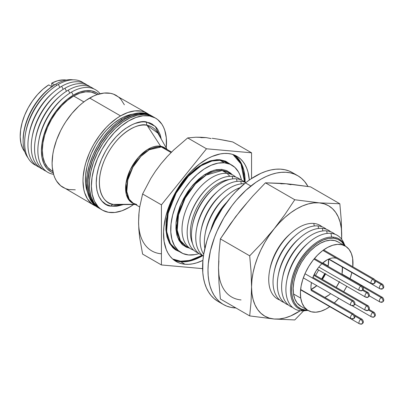 <?xml version="1.0" encoding="UTF-8"?>
<svg xmlns="http://www.w3.org/2000/svg" width="404" height="404" viewBox="0 0 404 404"><rect width="100%" height="100%" fill="white"/><g stroke="black" fill="none" stroke-linecap="round" stroke-linejoin="round"><path stroke-width="0.61" d="M145.819 114.064L146.829 114.645L145.819 114.064A52.904 30.547 120 0 0 96.824 150.576A52.904 30.547 120 0 0 97.808 207.166L94.47 204.242L90.945 198.849L88.744 192.046L87.951 184.083L88.092 179.765L89.451 170.66L92.188 161.226L96.197 151.818L101.328 142.809L107.383 134.532L114.13 127.316L117.68 124.195L124.972 119.069L132.28 115.595L139.319 113.903L145.819 114.064A52.904 30.547 120 0 1 150.667 115.615L145.819 114.064M328.088 266.352A22.311 12.883 120 0 0 328.543 259.126L379.942 288.794C381.391 289.229 382.25 289.219 382.527 288.759A2.464 1.389 58.9 0 1 381.29 288.638A2.616 1.51 -60 0 1 379.942 288.794A2.616 1.51 -60 0 1 379.533 286.729A2.616 1.51 -60 0 1 381.209 284.421A2.464 1.389 58.9 0 1 382.992 287.416L382.997 287.658A2.464 1.389 58.9 0 1 382.527 288.759A2.464 1.389 -121.1 0 0 382.997 287.658L382.992 287.416A2.464 1.389 -121.1 0 0 381.209 284.421A2.616 1.51 120 0 0 379.583 286.567A2.616 1.51 120 0 0 379.78 288.673M382.719 284.386A2.616 1.51 120 0 0 381.209 284.421L375.397 281.068L381.209 284.421A2.616 1.51 -60 0 1 382.558 284.27L375.028 279.921M303.328 277.871L351.096 305.449C352.546 305.884 353.404 305.868 353.682 305.414A2.464 1.389 58.9 0 1 352.445 305.293A2.616 1.51 -60 0 1 351.096 305.449A2.616 1.51 -60 0 1 350.687 303.384A2.616 1.51 -60 0 1 352.364 301.076A2.464 1.389 58.9 0 1 354.146 304.071L354.151 304.313A2.464 1.389 58.9 0 1 353.682 305.414A2.464 1.389 -121.1 0 0 354.151 304.313L354.146 304.071A2.464 1.389 -121.1 0 0 352.364 301.076A2.616 1.51 120 0 0 350.738 303.222A2.616 1.51 120 0 0 350.935 305.328M353.874 301.041A2.616 1.51 120 0 0 352.364 301.076L304.98 273.72L352.364 301.076A2.616 1.51 -60 0 1 353.712 300.924L312.918 277.371M369.206 295.779L379.942 301.98C381.391 302.414 382.25 302.399 382.527 301.945A2.464 1.389 58.9 0 1 381.29 301.823A2.616 1.51 -60 0 1 379.942 301.98A2.616 1.51 -60 0 1 379.533 299.914A2.616 1.51 -60 0 1 381.209 297.607A2.464 1.389 58.9 0 1 382.992 300.601L382.997 300.844A2.464 1.389 58.9 0 1 382.527 301.945A2.464 1.389 -121.1 0 0 382.997 300.844L382.992 300.601A2.464 1.389 -121.1 0 0 381.209 297.607A2.616 1.51 120 0 0 379.583 299.753A2.616 1.51 120 0 0 379.78 301.859M382.719 297.571A2.616 1.51 120 0 0 381.209 297.607L363.186 287.199L381.209 297.607A2.616 1.51 -60 0 1 382.558 297.45L341.976 274.023M300.621 289.491L351.096 318.635C352.546 319.064 353.404 319.054 353.682 318.599A2.464 1.389 58.9 0 1 352.445 318.478A2.616 1.51 -60 0 1 351.096 318.635A2.616 1.51 -60 0 1 350.687 316.564A2.616 1.51 -60 0 1 352.364 314.261A2.464 1.389 58.9 0 1 354.146 317.256L354.151 317.499A2.464 1.389 58.9 0 1 353.682 318.599A2.464 1.389 -121.1 0 0 354.151 317.499L354.146 317.256A2.464 1.389 -121.1 0 0 352.364 314.261A2.616 1.51 120 0 0 350.738 316.408A2.616 1.51 120 0 0 350.935 318.514M353.874 314.226A2.616 1.51 120 0 0 352.364 314.261L311.176 290.481L352.364 314.261A2.616 1.51 -60 0 1 353.712 314.105L311.035 289.466A22.311 12.883 120 0 0 316.827 285.663L311.035 289.461M317.201 269.226L365.519 297.122C366.968 297.556 367.827 297.546 368.105 297.086A2.464 1.389 58.9 0 1 366.867 296.965A2.616 1.51 -60 0 1 365.519 297.122A2.616 1.51 -60 0 1 365.11 295.056A2.616 1.51 -60 0 1 366.787 292.749A2.464 1.389 58.9 0 1 368.569 295.743L368.574 295.986A2.464 1.389 58.9 0 1 368.105 297.086A2.464 1.389 -121.1 0 0 368.574 295.986L368.569 295.743A2.464 1.389 -121.1 0 0 366.787 292.749A2.616 1.51 120 0 0 365.16 294.895A2.616 1.51 120 0 0 365.357 297.001M368.296 292.713A2.616 1.51 120 0 0 366.787 292.749L362.444 290.244L366.787 292.749A2.616 1.51 -60 0 1 368.135 292.597L362.979 289.618M354.783 304.106L365.519 310.307C366.968 310.742 367.827 310.726 368.105 310.272A2.464 1.389 58.9 0 1 366.867 310.151A2.616 1.51 -60 0 1 365.519 310.307A2.616 1.51 -60 0 1 365.11 308.237A2.616 1.51 -60 0 1 366.787 305.934A2.464 1.389 58.9 0 1 368.569 308.929L368.574 309.171A2.464 1.389 58.9 0 1 368.105 310.272A2.464 1.389 -121.1 0 0 368.574 309.171L368.569 308.929A2.464 1.389 -121.1 0 0 366.787 305.934A2.616 1.51 120 0 0 365.16 308.08A2.616 1.51 120 0 0 365.357 310.186M368.296 305.899A2.616 1.51 120 0 0 366.787 305.934L313.767 275.321L366.787 305.934A2.616 1.51 -60 0 1 368.135 305.777L314.105 274.589M318.827 267.039L359.51 290.526A2.616 1.51 -60 0 1 359.51 290.526A2.616 1.51 -60 0 1 359.1 288.461A2.616 1.51 -60 0 1 360.777 286.158A2.464 1.389 58.9 0 1 362.56 289.153L362.565 289.39A2.464 1.389 58.9 0 1 362.095 290.496A2.464 1.389 -121.1 0 0 362.565 289.39L362.56 289.153A2.464 1.389 -121.1 0 0 360.777 286.158A2.616 1.51 120 0 0 359.151 288.305A2.616 1.51 120 0 0 359.348 290.41M362.287 286.123A2.616 1.51 120 0 0 360.777 286.158L313.933 259.115L360.777 286.158A2.616 1.51 -60 0 1 362.125 286.002L314.458 258.484M359.51 290.526C360.959 290.961 361.817 290.951 362.095 290.496A2.464 1.389 58.9 0 1 360.858 290.375M328.896 258.974L371.529 283.588C372.978 284.022 373.836 284.012 374.114 283.558A2.464 1.389 58.9 0 1 372.877 283.436A2.616 1.51 -60 0 1 371.529 283.588A2.616 1.51 -60 0 1 371.119 281.522A2.616 1.51 -60 0 1 372.796 279.22A2.464 1.389 58.9 0 1 374.579 282.214L374.584 282.452A2.464 1.389 58.9 0 1 374.114 283.558A2.464 1.389 -121.1 0 0 374.584 282.452L374.579 282.214A2.464 1.389 -121.1 0 0 372.796 279.22A2.616 1.51 120 0 0 371.17 281.366A2.616 1.51 120 0 0 371.367 283.472M374.306 279.184A2.616 1.51 120 0 0 372.796 279.22L322.917 250.424L372.796 279.22A2.616 1.51 -60 0 1 374.144 279.063L323.634 249.899M300.586 289.82L359.51 323.836A2.616 1.51 -60 0 1 359.1 321.771A2.616 1.51 -60 0 1 360.777 319.468A2.464 1.389 58.9 0 1 362.56 322.463L362.565 322.7A2.464 1.389 58.9 0 1 362.095 323.806A2.464 1.389 -121.1 0 0 362.565 322.7L362.56 322.463A2.464 1.389 -121.1 0 0 360.777 319.468A2.616 1.51 120 0 0 359.151 321.614A2.616 1.51 120 0 0 359.348 323.72M362.287 319.433A2.616 1.51 120 0 0 360.777 319.468L354.964 316.11L360.777 319.468A2.616 1.51 -60 0 1 362.125 319.311L354.596 314.963M359.51 323.836C360.959 324.271 361.817 324.261 362.095 323.806A2.464 1.389 58.9 0 1 360.858 323.685M352.278 305.783L371.529 316.898A2.616 1.51 -60 0 1 371.119 314.832A2.616 1.51 -60 0 1 372.796 312.524A2.464 1.389 58.9 0 1 374.579 315.524L374.584 315.761A2.464 1.389 58.9 0 1 374.114 316.867A2.464 1.389 -121.1 0 0 374.584 315.761L374.579 315.524A2.464 1.389 -121.1 0 0 372.796 312.524A2.616 1.51 120 0 0 371.17 314.676A2.616 1.51 120 0 0 371.367 316.776M374.306 312.494A2.616 1.51 120 0 0 372.796 312.524L368.453 310.019L372.796 312.524A2.616 1.51 -60 0 1 374.144 312.373L368.988 309.398M371.529 316.898C372.978 317.332 373.836 317.322 374.114 316.867A2.464 1.389 58.9 0 1 372.877 316.746M171.569 152.066L164.978 148.263A31.744 18.326 120 0 0 161.383 146.965L171.074 152.561L161.383 146.965L149.308 149.717L140.951 156.313L132.931 167.12L127.765 180.038L126.8 191.496L129.204 199.228L133.234 203.242L136.83 204.535M134.426 203.929L129.841 201.101L126.346 194.531L125.957 183.497L130.265 169.741L138.395 157.393L147.44 149.586L160.615 146.223A2.974 2.379 -80 0 0 161.383 146.965A2.974 2.379 100 0 1 160.615 146.223A32.012 18.483 -60 0 1 166.17 148.95L160.615 146.223L147.066 125.285L160.615 146.223A32.012 18.483 -60 0 0 129.78 170.771A32.012 18.483 -60 0 0 134.426 203.929M116.564 204.646L113.332 204.384A43.612 25.179 120 0 1 104.383 160.262A43.612 25.179 120 0 1 147.066 125.285A2.974 2.379 100 0 1 146.879 122.119L155.277 126.412L161.246 139.102L160.206 134.734L157.691 129.366L156.01 127.174L151.884 123.871L149.48 122.796L144.107 121.846L141.188 121.978L135.022 123.457L131.84 124.791L125.417 128.573L122.245 130.987L116.12 136.749L110.489 143.561L107.929 147.283L105.565 151.167L101.545 159.267L98.576 167.554L96.778 175.71L96.213 183.421L96.91 190.39L98.839 196.349L101.924 201.071L106.045 204.374L111.05 206.126A2.974 2.379 100 0 1 113.332 204.384A2.974 2.379 -80 0 0 111.05 206.126C102.313 206.393 88.663 190.425 101.545 159.267C115.18 128.245 139.577 119.008 146.879 122.119A2.974 2.379 -80 0 0 147.066 125.285L157.858 133.118A43.612 25.179 120 0 0 147.066 125.285C140.193 122.362 117.216 131.053 104.383 160.262C92.248 189.597 105.101 204.636 113.332 204.384L135.037 204.283L113.332 204.384A43.612 25.179 120 0 0 116.564 204.646L135.401 204.495M102.404 210.125A53.116 30.669 -60 0 0 108.423 212.292L114.953 212.453L122.018 210.757L129.356 207.267L133.572 204.505A53.116 30.669 -60 0 1 108.423 212.292L102.682 210.282L100.177 208.6L97.955 206.494L94.415 201.081L92.203 194.248L91.405 186.254L92.051 177.412L94.117 168.059L97.521 158.555L102.131 149.263L107.777 140.547L114.236 132.729L121.256 126.124L128.578 120.978L135.911 117.488L142.981 115.791L149.51 115.953A53.116 30.669 -60 0 1 155.525 118.12A53.116 30.669 -60 0 1 166.241 147.92L166.307 137.865L164.792 130.416L163.514 127.164L161.908 124.265L157.752 119.645L155.247 117.963L149.51 115.953L147.404 114.736L149.51 115.953A53.116 30.669 -60 0 0 99.808 153.616A53.116 30.669 -60 0 0 102.404 210.125L100.303 208.908A53.116 30.669 120 0 1 97.702 152.399A53.116 30.669 120 0 1 147.404 114.736L144.223 114.423L137.395 115.196L130.159 117.801L122.796 122.139L115.589 128.048L108.812 135.29L102.737 143.597L97.581 152.646L93.556 162.09L90.809 171.564L89.446 180.704L89.521 189.163L91.031 196.612L93.92 202.768L98.076 207.388L100.581 209.065M155.525 118.12L153.419 116.907A53.116 30.669 120 0 0 147.404 114.736L150.389 115.514L153.146 116.751M111.05 206.126L116.746 206.267L123.442 204.591L111.05 206.126M164.978 148.263L161.383 146.965A31.744 18.326 120 0 0 131.684 169.473A31.744 18.326 120 0 0 133.234 203.242L136.198 204.308M120.554 118.67L121.826 119.407L120.554 118.67L123.998 116.877L127.412 115.488L132.85 114.135A49.717 28.704 120 0 0 120.554 118.67A49.717 28.704 120 0 0 87.618 192.481L86.072 187.092L85.562 183.441L85.562 175.488L86.91 166.903L88.072 162.484L91.319 153.586L95.692 144.91L98.248 140.759L103.98 133.032L107.1 129.527L113.691 123.407L120.554 118.67M71.574 92.051L73.185 95.218L71.574 92.051A47.687 27.533 -60 0 1 100.086 93.743A47.687 27.533 120 0 0 71.574 92.051A47.687 27.533 120 0 0 39.183 138.875A47.687 27.533 120 0 0 53.581 174.306A47.687 27.533 -60 0 1 38.723 141.158A47.687 27.533 -60 0 1 63.958 97.455A47.687 27.533 -60 0 1 71.574 92.051M68.266 90.142L69.791 93.137L68.266 90.142A47.687 27.533 -60 0 1 93.708 88.835A47.687 27.533 120 0 0 68.266 90.142A47.687 27.533 120 0 0 36.688 133.668A47.687 27.533 120 0 0 46.137 171.23A47.687 27.533 -60 0 1 35.421 139.249A47.687 27.533 -60 0 1 60.651 95.546A47.687 27.533 -60 0 1 68.266 90.142M64.963 88.234L66.488 91.228L64.963 88.234A47.687 27.533 -60 0 1 90.4 86.926A47.687 27.533 120 0 0 64.963 88.234A47.687 27.533 120 0 0 33.38 131.76A47.687 27.533 120 0 0 42.829 169.321A47.687 27.533 -60 0 1 32.113 137.34A47.687 27.533 -60 0 1 57.348 93.637A47.687 27.533 -60 0 1 64.963 88.234M61.655 86.325L63.181 89.319L61.655 86.325A47.687 27.533 -60 0 1 87.097 85.017A47.687 27.533 120 0 0 61.655 86.325A47.687 27.533 120 0 0 30.078 129.851A47.687 27.533 120 0 0 39.526 167.413A47.687 27.533 -60 0 1 28.81 135.436A47.687 27.533 -60 0 1 54.04 91.728A47.687 27.533 -60 0 1 61.655 86.325M58.353 84.421L59.878 87.41L58.353 84.421A47.687 27.533 -60 0 1 83.79 83.113A47.687 27.533 120 0 0 58.353 84.421A47.687 27.533 120 0 0 26.77 127.942A47.687 27.533 120 0 0 36.219 165.504A47.687 27.533 -60 0 1 25.503 133.527A47.687 27.533 -60 0 1 50.737 89.819A47.687 27.533 -60 0 1 58.353 84.421M55.868 84.118L56.57 85.502L55.868 84.118A46.293 26.73 -60 0 1 73.063 79.825A46.293 26.73 120 0 0 55.868 84.118L55.045 84.593L55.868 84.118A46.293 26.73 120 0 0 27.28 120.008A46.293 26.73 120 0 0 28.012 157.858A46.293 26.73 -60 0 1 23.129 140.819A46.293 26.73 -60 0 1 55.863 84.118A46.293 26.73 -60 0 1 55.868 84.118M73.674 94.93A45.647 26.356 -60 0 1 98.611 94.142L96.5 92.673L91.607 90.86L86.027 90.637L79.972 92.011L73.674 94.93L67.382 99.283L61.327 104.899L55.747 111.565L50.854 119.023L46.839 126.987L43.859 135.153L42.021 143.208L41.4 150.838L42.021 157.747L43.859 163.681L46.839 168.402L50.854 171.73L53.187 172.826A45.647 26.356 -60 0 1 42.233 141.935A45.647 26.356 -60 0 1 66.387 100.101A45.647 26.356 -60 0 1 73.674 94.93M73.674 96.011L83.891 101.909L73.674 96.011L79.79 93.178L85.668 91.844L91.087 92.062L95.839 93.819A44.324 25.588 120 0 0 73.674 96.011A44.324 25.588 120 0 0 44.723 135.067A44.324 25.588 120 0 0 51.515 170.584L47.616 167.352L44.723 162.767L42.94 157.01L42.334 150.298L42.94 142.89L44.723 135.067L47.616 127.139L51.515 119.407L56.267 112.166L61.681 105.691L67.564 100.237L73.674 96.011M124.361 104.798L120.892 99.303L118.695 97.152L116.221 95.43A53.116 30.669 120 0 0 89.663 98.061L120.554 115.892A53.116 30.669 -60 0 1 147.112 113.261A53.116 30.669 -60 0 1 148.854 114.408L144.379 111.984L141.42 111.156L134.926 110.898L127.881 112.499L120.554 115.892L89.663 98.061A53.116 30.669 120 0 0 54.959 144.869A53.116 30.669 120 0 0 63.105 187.431L65.832 188.713L68.796 189.542L75.29 189.799M124.159 117.973L125.361 118.67A53.116 30.669 -60 0 1 151.919 116.039A53.116 30.669 -60 0 1 152.656 116.488L149.187 114.756L146.228 113.933L139.733 113.67L132.689 115.271L125.361 118.67L124.159 117.973A53.116 30.669 120 0 0 89.456 164.781A53.116 30.669 120 0 0 97.596 207.348L95.122 205.626L92.925 203.475L89.456 197.98L87.32 191.077L86.597 183.032L87.32 174.154L89.456 164.781L92.925 155.282L97.596 146.011L103.288 137.335L109.782 129.573L116.832 123.038L124.159 117.973L131.487 114.579L138.532 112.979L145.026 113.236L147.985 114.064L150.717 115.347A53.116 30.669 120 0 0 124.159 117.973M151.308 115.706A53.116 30.669 120 0 0 150.717 115.347L151.919 116.039M51.742 83.148L54.646 84.825L51.742 83.148L57.474 80.815L62.943 79.891L66.281 80.068A42.496 24.533 120 0 0 51.742 83.148L51.742 85.406L52.767 86.002L51.742 85.406L51.742 83.148M48.738 84.885L51.803 86.653L48.738 84.885A42.496 24.533 120 0 0 24.831 151.864L22.7 148.445L20.902 143.117L20.2 136.88L20.614 129.967L22.134 122.629L24.694 115.145L28.209 107.792L32.542 100.843L37.537 94.561L43.001 89.173L48.738 84.885M99.561 208.459A53.116 30.669 -60 0 1 98.798 208.045A53.116 30.669 -60 0 1 90.658 165.478A53.116 30.669 -60 0 1 125.361 118.67L121.68 121.003L114.458 126.831L110.984 130.27L104.495 138.027L101.53 142.269L96.324 151.288L94.127 155.974L90.658 165.478L89.415 170.2L87.981 179.371L87.799 183.724L88.521 191.769L89.415 195.379L92.233 201.611L96.324 206.318L99.561 208.459M95.859 206.202A53.116 30.669 -60 0 1 93.991 205.267A53.116 30.669 -60 0 1 85.85 162.701A53.116 30.669 -60 0 1 120.554 115.892L116.872 118.226L109.651 124.058L106.176 127.492L99.682 135.249L93.991 143.93L91.516 148.515L89.319 153.202L85.85 162.701L84.608 167.428L83.173 176.593L82.992 180.952L83.714 188.996L84.608 192.607L87.426 198.834L91.516 203.54L95.859 206.202M52.843 171.266L51.515 170.584L52.863 171.362M97.182 94.597L95.839 93.819L97.091 94.627M55.045 84.593L48.818 88.895L42.834 94.45L37.314 101.04L32.477 108.413L28.507 116.291L25.558 124.366L23.745 132.33L23.129 139.87A45.137 26.058 120 0 1 55.045 84.593L55.863 84.118M147.112 113.261L113.489 94.147L110.529 93.319L104.035 93.061L96.99 94.662L93.344 96.142L85.981 100.394L82.335 103.126L78.76 106.222L71.957 113.403L65.832 121.66L63.105 126.099L60.625 130.679L56.535 140.112L53.717 149.591L52.823 154.237L52.101 163.115L52.283 167.261L53.717 174.77L54.959 178.063L56.535 181.002L60.625 185.709L93.991 205.267M66.387 100.101L66.059 100.379A44.879 25.912 120 0 0 42.309 141.516L42.233 141.935M50.737 89.819L49.53 90.839A44.879 25.912 120 0 0 25.785 131.972A44.879 25.912 120 0 0 25.654 132.734A44.879 25.912 -60 0 1 50.126 90.345M54.04 91.728L52.838 92.748A44.879 25.912 120 0 0 29.088 133.881A44.879 25.912 120 0 0 28.957 134.643A44.879 25.912 -60 0 1 53.434 92.253M57.348 93.637L56.141 94.657A44.879 25.912 120 0 0 32.396 135.789A44.879 25.912 120 0 0 32.264 136.552A44.879 25.912 -60 0 1 56.737 94.162M60.651 95.546L59.449 96.566A44.879 25.912 120 0 0 35.698 137.698A44.879 25.912 120 0 0 35.567 138.461A44.879 25.912 -60 0 1 60.045 96.071M63.958 97.455L62.751 98.475A44.879 25.912 120 0 0 39.006 139.607A44.879 25.912 120 0 0 38.875 140.37A44.879 25.912 -60 0 1 63.347 97.975M42.274 141.708A44.879 25.912 -60 0 1 66.211 100.253M172.629 258.974L180.527 261.196A0.424 0.333 -84.9 0 0 180.679 261.757L174.018 260.125A60.767 35.082 120 0 0 180.679 261.757L185.007 264.251A60.767 35.082 -60 0 1 176.109 261.509A60.767 35.082 -60 0 1 172.402 198.359A60.767 35.082 -60 0 1 227.972 153.51L224.225 153.449L220.301 153.924L212.1 156.449L207.893 158.479L199.49 163.968L191.355 171.185L187.486 175.351L180.33 184.618L174.185 194.819L169.276 205.555L165.802 216.423L163.888 226.998L163.544 232.053L164.095 241.441L166.276 249.576L167.953 253.076L169.998 256.146L172.402 258.767L175.129 260.903L178.159 262.539L181.462 263.661L185.007 264.251L188.754 264.312L192.678 263.837L196.733 262.832L202.909 260.393A60.767 35.082 -60 0 1 185.007 264.251L180.679 261.757A60.767 35.082 120 0 0 202.793 255.631L190.188 260.949L180.679 261.757A0.424 0.333 95.1 0 1 180.527 261.196L189.86 260.418L202.197 255.283L196.293 258.272L188.148 260.782L184.254 261.252L180.527 261.196L177.008 260.605L172.629 258.974M333.184 237.118L333.411 238.173A39.435 22.77 -60 0 1 344.632 245.703L341.592 241.738L337.855 239.284L333.411 238.173L333.184 237.118A40.264 23.245 -60 0 1 345.258 246.061A40.264 23.245 120 0 0 333.184 237.118A40.264 23.245 120 0 0 294.294 271.604A40.264 23.245 120 0 0 304.712 310.494A40.264 23.245 120 0 0 308.075 310.464A40.264 23.245 -60 0 1 304.712 310.494A40.264 23.245 -60 0 1 291.38 281.517A40.264 23.245 -60 0 1 311.837 246.081A40.264 23.245 -60 0 1 333.184 237.118M305.53 310.045L304.712 310.494L305.53 310.045A39.435 22.77 -60 0 1 295.324 271.953A39.435 22.77 -60 0 1 333.411 238.173L328.437 238.446L323.109 240.087L317.645 243.031L312.252 247.177L307.136 252.354L302.495 258.363L298.506 264.984L295.324 271.953L293.067 279.002L291.824 285.87L291.648 292.279L292.536 297.995L294.46 302.788L297.349 306.484L301.086 308.934L305.53 310.045L307.449 310.105A39.435 22.77 -60 0 1 305.53 310.045M330.977 233.355L331.649 237.052L330.977 233.355A42.496 24.533 -60 0 1 344.309 244.228A42.496 24.533 120 0 0 330.977 233.355A42.496 24.533 120 0 0 289.931 269.751A42.496 24.533 120 0 0 300.93 310.802A42.496 24.533 120 0 0 306.015 310.56A42.496 24.533 -60 0 1 300.93 310.802A42.496 24.533 -60 0 1 286.855 280.214A42.496 24.533 -60 0 1 308.449 242.809A42.496 24.533 -60 0 1 330.977 233.355M302.152 310.045L300.93 310.802L302.152 310.045M326.685 230.876L327.144 233.416L326.685 230.876A42.496 24.533 -60 0 1 334.941 234.224A42.496 24.533 120 0 0 326.685 230.876A42.496 24.533 120 0 0 286.926 264.176A42.496 24.533 120 0 0 292.668 307.454A42.496 24.533 -60 0 1 282.563 277.735A42.496 24.533 -60 0 1 304.156 240.335A42.496 24.533 -60 0 1 326.685 230.876M322.392 228.396L322.852 230.936L322.392 228.396A42.496 24.533 -60 0 1 330.649 231.744A42.496 24.533 120 0 0 322.392 228.396A42.496 24.533 120 0 0 282.633 261.696A42.496 24.533 120 0 0 288.375 304.975A42.496 24.533 -60 0 1 278.27 275.255A42.496 24.533 -60 0 1 299.864 237.855A42.496 24.533 -60 0 1 322.392 228.396M318.099 225.922L318.559 228.457L318.099 225.922A42.496 24.533 -60 0 1 326.356 229.27A42.496 24.533 120 0 0 318.099 225.922A42.496 24.533 120 0 0 278.341 259.222A42.496 24.533 120 0 0 284.083 302.495A42.496 24.533 -60 0 1 273.978 272.781A42.496 24.533 -60 0 1 295.571 235.375A42.496 24.533 -60 0 1 318.099 225.922M313.807 223.442L314.267 225.982L313.807 223.442A42.496 24.533 -60 0 1 322.064 226.79A42.496 24.533 120 0 0 313.807 223.442A42.496 24.533 120 0 0 274.048 256.742A42.496 24.533 120 0 0 279.79 300.015A42.496 24.533 -60 0 1 269.685 270.301A42.496 24.533 -60 0 1 291.279 232.896A42.496 24.533 -60 0 1 313.807 223.442M240.829 181.31L241.294 183.85L240.829 181.31A42.496 24.533 -60 0 1 245.844 182.608A42.496 24.533 120 0 0 240.829 181.31A42.496 24.533 120 0 0 202.485 211.625A42.496 24.533 120 0 0 203.414 256.101A42.496 24.533 -60 0 1 196.708 228.169A42.496 24.533 -60 0 1 218.301 190.769A42.496 24.533 -60 0 1 240.829 181.31M236.537 178.831L237.002 181.371L236.537 178.831A42.496 24.533 -60 0 1 244.799 182.179A42.496 24.533 120 0 0 236.537 178.831A42.496 24.533 120 0 0 196.778 212.13A42.496 24.533 120 0 0 202.52 255.409A42.496 24.533 -60 0 1 192.415 225.69A42.496 24.533 -60 0 1 214.009 188.289A42.496 24.533 -60 0 1 236.537 178.831M232.244 176.356L232.709 178.891L232.244 176.356A42.496 24.533 -60 0 1 240.506 179.704A42.496 24.533 120 0 0 232.244 176.356A42.496 24.533 120 0 0 192.486 209.651A42.496 24.533 120 0 0 198.228 252.929A42.496 24.533 -60 0 1 188.123 223.21A42.496 24.533 -60 0 1 209.716 185.81A42.496 24.533 -60 0 1 232.244 176.356M227.083 173.372L229.831 176.301L227.083 173.372A42.496 24.533 -60 0 1 233.305 175.296A42.496 24.533 -60 0 1 235.729 177.058A42.496 24.533 120 0 0 227.083 173.372L222.114 170.503L227.083 173.372A42.496 24.533 120 0 0 187.148 207.07A42.496 24.533 120 0 0 193.551 250.116A42.496 24.533 -60 0 1 190.809 248.899A42.496 24.533 -60 0 1 188.219 204.737A42.496 24.533 -60 0 1 227.083 173.372M189.511 248.147L182.906 245.097L177.482 237.047L176.013 222.71L180.936 204.086L191.42 186.764L203.571 175.336L214.059 170.215L221.816 169.382A0.848 0.672 -84.9 0 0 222.114 170.503L228.336 172.427A42.496 24.533 120 0 0 222.114 170.503L206.217 175.048L195.48 183.926L185.214 198.076L178.523 214.963L177.21 230.144L180.391 240.562L185.845 246.031L190.809 248.899M179.861 251.899L172.442 247.268L166.913 236.638L166.403 219.119L173.114 197.677L185.522 178.528L199.313 166.15L211.115 160.625L219.892 159.742A0.424 0.333 -84.9 0 0 220.044 160.302L227.447 162.59A50.571 29.194 120 0 0 220.044 160.302L224.366 162.802A50.571 29.194 -60 0 1 231.775 165.084A50.571 29.194 -60 0 1 241.461 180.088L239.956 175.013L238.562 172.104L234.86 167.367L230.068 164.226L224.366 162.802L220.044 160.302L211.923 161.024L201.126 165.711L188.35 176.275L176.129 193.112L168.165 213.211L166.605 231.27L170.392 243.668L176.876 250.177L181.204 252.677A50.571 29.194 -60 0 1 178.124 200.121A50.571 29.194 -60 0 1 224.366 162.802L217.983 163.145L211.156 165.251L204.151 169.029L197.233 174.341L190.673 180.982L184.724 188.693L179.608 197.177L175.523 206.116L172.629 215.155L171.038 223.957L170.811 232.179L171.953 239.506L174.422 245.657L178.124 250.394L182.911 253.535L188.612 254.959A50.571 29.194 -60 0 1 181.204 252.677M199.046 253.566A50.571 29.194 -60 0 1 188.612 254.959L194.996 254.616L199.046 253.566M225.589 140.501L232.749 141.95L251.561 152.808L251.561 178.492L251.561 152.808L232.749 141.95L218.721 139.264L225.589 140.501M212.201 138.284L218.721 139.264L212.201 138.284M138.794 215.186L139.663 207.166L142.607 193.996L150.803 178.442L155.661 170.927L161.115 163.635L167.12 156.671L173.584 150.101L187.678 137.926L195.915 137.219L206.192 137.613L200.899 137.653M138.966 214.701L138.582 221.72L138.86 229.523L139.668 237.542L142.607 254.091L139.668 237.542L138.86 229.523L138.582 221.72A63.741 36.799 120 0 0 161.115 253.778M202.596 268.63L161.418 264.953L161.418 204.853L206.489 148.783L251.561 152.808L206.489 148.783L187.678 137.926L206.489 148.783L161.418 204.853L142.607 193.996L161.418 204.853L161.418 264.953L142.607 254.091L161.418 264.953L202.596 268.63M249.308 180.027L247.995 172.079L246.703 168.185L245.026 164.686L242.981 161.615L240.577 158.994L237.85 156.858L234.82 155.222L231.517 154.101L227.972 153.51A60.767 35.082 -60 0 1 236.875 156.252A60.767 35.082 -60 0 1 249.308 180.027M176.876 250.177A50.571 29.194 120 0 1 173.796 197.627A50.571 29.194 120 0 1 220.044 160.302A0.424 0.333 95.1 0 1 219.892 159.742L230.431 164.312M232.007 174.543L230.805 173.296L226.7 170.604L221.816 169.382L216.342 169.68L210.489 171.483L204.485 174.725L198.556 179.275L192.935 184.966L187.83 191.577L183.446 198.849L179.947 206.51L177.467 214.261L176.104 221.806L175.907 228.851L176.886 235.133L179.002 240.405L182.174 244.465L186.279 247.157L189.516 248.147M185.845 246.031A42.496 24.533 120 0 1 183.249 201.869A42.496 24.533 120 0 1 222.114 170.503A0.848 0.672 95.1 0 1 221.816 169.382M188.208 222.786A40.89 23.609 -60 0 1 209.393 186.098M209.716 185.81L209.07 186.375A40.89 23.609 120 0 0 188.289 222.367L188.123 223.21M192.526 243.43A39.986 23.089 -60 0 1 198.682 204.374A39.986 23.089 -60 0 1 229.427 179.512A39.986 23.089 120 0 0 198.682 204.374A39.986 23.089 120 0 0 192.526 243.43M192.582 224.902A39.557 22.841 -60 0 1 213.408 188.825M214.009 188.289L212.822 189.325A39.557 22.841 120 0 0 192.723 224.144L192.415 225.69M196.915 227.169A38.799 22.402 -60 0 1 217.544 191.446M218.301 190.769L216.812 192.072A38.799 22.402 120 0 0 197.096 226.22L196.708 228.169M201.207 229.649A38.799 22.402 -60 0 1 221.836 193.925M203.692 254.313A42.496 24.533 -60 0 1 201 230.649A42.496 24.533 -60 0 1 222.599 193.243A42.496 24.533 -60 0 1 244.435 183.739A42.496 24.533 120 0 0 208.853 210.247A42.496 24.533 120 0 0 203.692 254.313M222.599 193.243L221.104 194.551A38.799 22.402 120 0 0 201.389 228.699L201 230.649M205.5 232.128A38.799 22.402 -60 0 1 226.129 196.4M204.853 248.394A42.496 24.533 -60 0 1 205.293 233.123A42.496 24.533 -60 0 1 226.891 195.723A42.496 24.533 -60 0 1 239.89 187.703A42.496 24.533 120 0 0 204.853 248.394M226.891 195.723L225.397 197.031A38.799 22.402 120 0 0 205.681 231.179L205.293 233.123M210.888 229.795A38.799 22.402 -60 0 1 226.806 202.232A38.799 22.402 120 0 0 210.888 229.795M211.514 228.336A42.496 24.533 -60 0 1 225.851 203.505A42.496 24.533 120 0 0 211.514 228.336M269.892 269.301A38.799 22.402 -60 0 1 290.516 233.578M291.279 232.896L289.784 234.204A38.799 22.402 120 0 0 270.069 268.352L269.685 270.301M274.185 271.781A38.799 22.402 -60 0 1 294.809 236.057M295.571 235.375L294.077 236.683A38.799 22.402 120 0 0 274.361 270.832L273.978 272.781M278.477 274.26A38.799 22.402 -60 0 1 299.101 238.532M299.864 237.855L298.369 239.163A38.799 22.402 120 0 0 278.654 273.311L278.27 275.255M282.77 276.735A38.799 22.402 -60 0 1 303.394 241.011M304.156 240.335L302.662 241.643A38.799 22.402 120 0 0 282.946 275.791L282.563 277.735M287.062 279.214A38.799 22.402 -60 0 1 307.686 243.491M308.449 242.809L306.954 244.117A38.799 22.402 120 0 0 287.239 278.265L286.855 280.214M291.461 281.128A38.799 22.402 -60 0 1 311.54 246.344M311.837 246.081L311.247 246.597A38.799 22.402 120 0 0 291.531 280.745L291.38 281.517M322.018 279.154A32.381 18.695 120 0 0 325.114 273.796L322.018 279.154M328.497 263.822L327.897 265.893A31.658 18.276 -60 0 0 328.497 263.822M324.755 273.584L321.66 278.947A31.658 18.276 -60 0 0 324.755 273.584M316.569 285.512L315.08 287.072A31.658 18.276 -60 0 0 316.569 285.512M315.489 275.387A26.558 15.332 120 0 0 318.584 270.024A26.558 15.332 -60 0 1 315.489 275.387M176.215 225.291L177.068 225.109M205.833 175.286L205.439 174.119M166.403 157.57L161.115 163.635L156.217 170.246M138.582 221.72L138.86 214.246L139.663 207.166L142.607 193.996L150.803 178.442L155.661 170.927L161.115 163.635L167.12 156.671L173.584 150.101L187.678 137.926L195.915 137.219L200.768 137.264L206.192 137.613L211.09 138.562M245.127 182.305A60.767 35.082 120 0 0 234.633 155.141L242.041 164.888L245.127 182.305M244.531 181.962L241.006 163.999L232.941 154.51L235.714 156.671L238.097 159.272L240.133 162.322L241.794 165.797L243.96 173.877L244.531 181.962M230.467 164.347L225.639 161.181L219.892 159.742L216.746 159.691L210.05 160.933L203.04 163.913L195.991 168.518L189.163 174.573L182.82 181.845L177.215 190.052L174.75 194.41L170.634 203.419L167.716 212.539L166.115 221.412L165.882 229.704L167.034 237.092L169.523 243.294L173.255 248.071L175.543 249.864L180.083 251.965M292.743 172.816L288.961 170.953L284.845 169.725L280.452 169.145L275.811 169.22L270.968 169.948L265.978 171.321L260.878 173.326L250.571 179.149L245.46 182.916A74.366 42.935 120 0 0 204.929 248.056A74.366 42.935 120 0 0 217.983 301.389L223.392 304.51A74.366 42.935 -60 0 1 210.338 251.177A74.366 42.935 -60 0 1 250.869 186.037L245.46 182.916L235.562 191.961L230.876 197.157L222.245 208.646L214.877 221.225L209.06 234.411L206.803 241.072L203.707 254.217L202.894 260.57L202.783 272.533L203.49 278.033L204.687 283.133L206.373 287.789L208.53 291.961L211.135 295.602L214.165 298.672L217.589 301.157M297.758 175.705L292.35 172.584A74.366 42.935 120 0 0 245.46 182.916L250.869 186.037A74.366 42.935 -60 0 1 297.758 175.705A74.366 42.935 -60 0 1 307.984 186.461L304.606 181.492L301.581 178.417L298.152 175.937L294.37 174.073L290.254 172.846L285.86 172.271L281.219 172.346L276.376 173.074L271.387 174.442L266.286 176.447L261.136 179.068L255.979 182.275L245.849 190.319L236.284 200.278L231.83 205.858L223.791 217.953L217.17 230.896L214.468 237.537L210.423 250.818L208.302 263.691L207.994 269.816L208.191 275.659L208.898 281.154L210.095 286.259L211.782 290.915L213.938 295.082L216.544 298.723L219.574 301.798L222.998 304.278L226.785 306.141L230.896 307.368L235.936 307.974A74.366 42.935 -60 0 1 223.392 304.51M218.892 260.848L218.508 267.862L219.003 253.126L220.377 238.895L249.692 255.823L251.071 271.639L251.561 286.946L251.071 301.687L249.692 315.918L220.377 298.99L219.003 283.174L218.508 267.862L218.892 274.437M241.047 299.925A63.741 36.799 120 0 1 218.508 267.862L219.003 283.174L220.377 298.99L249.692 315.918L274.099 319.009L294.769 319.943L303.601 310.838L294.769 319.943L274.099 319.009L279.386 318.968L284.966 317.933L290.754 315.923L300.238 310.726A63.741 36.799 -60 0 1 274.099 319.009A63.741 36.799 -60 0 1 251.561 286.946L251.95 293.516L253.096 299.531L254.995 304.884L257.601 309.484L260.878 313.251L264.761 316.125L269.195 318.059L274.099 319.009L249.692 315.918L251.071 301.687L251.561 286.946A63.741 36.799 -60 0 1 274.099 228.866L262.327 242.612L249.692 255.823L220.377 238.895L230.26 224.099L241.047 209.782L252.803 196.051L265.448 182.825L286.118 183.759L310.524 186.85L339.84 203.778L310.524 186.85L291.875 184.335L286.118 183.759L280.831 183.8M341.663 239.279L341.213 219.594L339.84 203.778L319.17 202.843L294.769 199.748L265.448 182.825L294.769 199.748L284.87 214.564L269.195 235.476L264.761 242.526L260.878 249.889L257.601 257.439L254.995 265.049L253.096 272.589L251.95 279.932L251.561 286.946L251.071 271.639L249.692 255.823L262.327 242.612L274.099 228.866A63.741 36.799 -60 0 1 319.17 202.843L313.883 202.884L308.303 203.919L302.515 205.929L296.637 208.878L290.754 212.721L284.966 217.387L279.386 222.801L274.099 228.866L284.87 214.564L294.769 199.748L319.17 202.843A63.741 36.799 -60 0 1 341.708 234.901L341.319 228.331L340.173 222.321L338.274 216.968L335.668 212.368L332.391 208.595L328.508 205.722L324.074 203.793L319.17 202.843L339.84 203.778L341.213 219.594L341.708 234.901A63.741 36.799 -60 0 1 341.562 239.143L341.708 234.901L341.663 239.279M291.021 184.709L286.118 183.759L280.608 183.325L265.448 182.825L252.803 196.051L241.037 209.792M246.334 203.717L235.527 216.872L220.377 238.895L219.003 253.126L218.508 267.862M311.131 290.203A22.311 12.883 -60 0 1 311.428 282.542L310.934 286.754L311.131 290.203M318.397 267.589L315.938 271.175L312.64 278.144A22.311 12.883 -60 0 1 321.892 263.711L327.25 259.762L330.315 258.464M322.518 263.135A22.311 12.883 -60 0 1 336.926 258.51M338.113 241.935L334.83 240.602L330.371 240.188L325.493 241.082L320.382 243.243L315.241 246.586L310.257 250.995L305.631 256.288L301.536 262.262L298.132 268.695L295.546 275.336L293.88 281.931L293.193 288.224L293.521 293.976A37.183 21.468 120 0 0 300.879 306.313L308.111 310.484A37.183 21.468 -60 0 1 300.753 298.152L293.521 293.976L294.844 298.965L297.117 302.995L300.935 306.343M352.652 258.419A37.183 21.468 -60 0 1 352.813 266.746L352.652 258.419A37.183 21.468 -60 0 0 345.294 246.081A37.183 21.468 -60 0 0 314.711 258.186A37.183 21.468 -60 0 0 300.753 298.152L300.424 292.4L301.106 286.108L302.773 279.512L305.358 272.872L308.767 266.438L312.863 260.459L317.488 255.166L322.468 250.763L327.614 247.415L332.724 245.253L337.598 244.364L342.057 244.773L345.925 246.475L349.056 249.394L351.323 253.429L352.652 258.419M351.859 272.579A37.183 21.468 -60 0 1 350.071 278.699L351.859 272.579M346.773 286.3A37.183 21.468 -60 0 1 343.678 291.663L346.773 286.3M338.744 298.319A37.183 21.468 -60 0 1 334.34 302.924L338.744 298.319M345.294 246.081L338.062 241.91A37.183 21.468 120 0 0 307.479 254.015A37.183 21.468 120 0 0 293.521 293.976L300.753 298.152L302.076 303.136L304.343 307.171L307.474 310.09L311.343 311.792L315.802 312.206L320.68 311.312L325.786 309.151L329.765 306.666A37.183 21.468 -60 0 1 308.111 310.484M330.649 293.642A22.311 12.883 -60 0 1 324.846 297.445L329.24 294.799M339.294 281.982A22.311 12.883 -60 0 1 336.199 287.34L339.506 281.532M342.057 273.589L342.365 267.1A22.311 12.883 -60 0 1 341.91 274.331M325.685 273.548L322.377 279.361A22.311 12.883 120 0 0 325.473 273.998M328.543 259.126L328.235 265.61M382.527 288.759C384.199 287.774 384.209 286.274 382.558 284.27M353.682 305.414C355.353 304.429 355.363 302.929 353.712 300.924M322.756 262.923L328.154 266.044M382.527 301.945C384.199 300.955 384.209 299.46 382.558 297.45M353.682 318.599C355.353 317.61 355.363 316.115 353.712 314.105M368.105 297.086C369.776 296.102 369.786 294.602 368.135 292.597M368.105 310.272C369.776 309.282 369.786 307.787 368.135 305.777M362.095 290.496C363.767 289.506 363.777 288.012 362.125 286.002M374.114 283.558C375.786 282.568 375.796 281.068 374.144 279.063M362.095 323.806C363.767 322.816 363.777 321.316 362.125 319.311M374.114 316.867C375.786 315.877 375.796 314.378 374.144 312.373M157.858 133.118L167.145 149.51M139.693 206.969L133.234 203.242M97.596 207.348L98.798 208.045M23.129 140.819L23.129 139.87M25.503 133.527L25.785 131.972M28.81 135.436L29.088 133.881M32.113 137.34L32.396 135.789M35.421 139.249L35.698 137.698M38.723 141.158L39.006 139.607M166.034 222.225L166.599 222.629M230.649 174.104L228.336 172.427L233.305 175.296M227.447 162.59L231.775 165.084"/></g></svg>
